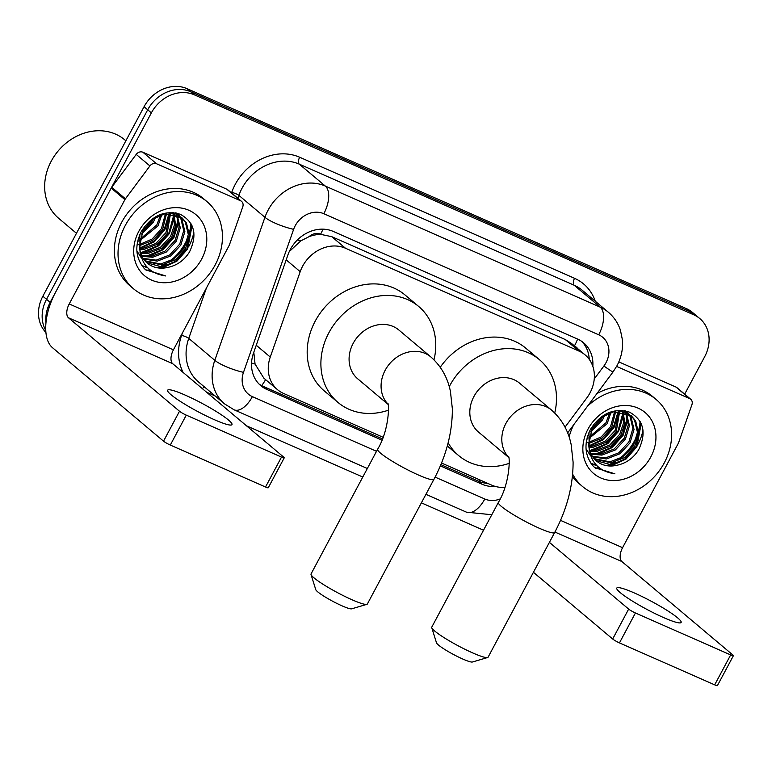 <?xml version="1.0" encoding="UTF-8"?>
<svg xmlns="http://www.w3.org/2000/svg" width="772" height="772" viewBox="0 0 772 772"><rect width="100%" height="100%" fill="white"/><g stroke="black" fill="none" stroke-linecap="round" stroke-linejoin="round"><path stroke-width="1.16" d="M565.036 427.167L586.817 397.918A34.2 29.124 130.1 0 0 590.001 392.9A34.2 29.124 130.1 0 0 585.07 354.869A34.2 29.124 130.1 0 0 579.029 351.106L345.499 248.246A34.2 29.124 130.1 0 0 300.202 271.667L270.268 357.05A34.2 29.124 130.1 0 0 277.563 389.706A34.2 29.124 130.1 0 0 283.604 393.469L383.057 437.27M309.051 236.666A34.2 29.124 -49.9 0 1 321.046 234.437L320.573 234.225A11.397 9.708 130.1 0 0 309.051 236.666L300.781 240.893L289.249 251.614M253.805 352.215L255.059 364.056L263.841 378.155L277.563 389.706M571.357 343.318L565.287 339.545L331.757 236.676L321.046 234.437M441.526 463.026L491.793 485.173A34.2 29.124 130.1 0 0 504.898 487.373M45.982 322.677A34.2 29.124 -49.9 0 1 50.18 302.373L151.37 112.866L147.713 109.788A34.2 29.124 -49.9 0 1 190.645 91.733L690.11 311.734A34.2 29.124 -49.9 0 1 696.151 315.497A34.2 29.124 -49.9 0 0 690.11 311.734L190.645 91.733A34.2 29.124 -49.9 0 0 147.713 109.788L46.523 299.304L147.713 109.788L144.065 106.71A34.2 29.124 -49.9 0 1 186.988 88.655L686.453 308.655A34.2 29.124 -49.9 0 1 692.494 312.419L699.808 318.575A34.2 29.124 -49.9 0 1 704.73 356.606L684.677 394.164M45.78 330.493A34.2 29.124 -49.9 0 1 46.523 299.304A34.2 29.124 -49.9 0 0 45.78 330.493M45.924 332.51A34.2 29.124 -49.9 0 1 42.865 296.226L144.065 106.71M592.828 366.362A34.2 29.124 130.1 0 0 583.613 342.797A34.2 29.124 130.1 0 0 577.572 339.043L333.243 231.417A34.2 29.124 130.1 0 0 287.946 254.847L253.525 353.026A34.2 29.124 130.1 0 0 260.811 385.691A34.2 29.124 130.1 0 0 266.861 389.445L381.928 440.137M581.712 341.349A34.2 29.124 -49.9 0 1 589.239 359.356M188.117 236.676A45.596 38.832 -49.9 0 1 185.155 243.325A45.596 38.832 -49.9 0 1 168.807 261.776M164.455 264.516A45.596 38.832 -49.9 0 1 157.623 267.662M149.922 269.766A45.596 38.832 -49.9 0 1 148.05 270.055M147.626 270.113A45.596 38.832 -49.9 0 1 146.236 270.258M637.276 434.53A45.596 38.832 -49.9 0 1 634.314 441.169A45.596 38.832 -49.9 0 1 617.967 459.63M613.615 462.36A45.596 38.832 -49.9 0 1 606.782 465.516M599.082 467.61A45.596 38.832 -49.9 0 1 597.21 467.9M596.775 467.957A45.596 38.832 -49.9 0 1 595.395 468.102M193.859 232.189A45.596 38.832 -49.9 0 1 188.812 246.393A45.596 38.832 -49.9 0 0 193.859 232.189M643.018 430.043A45.596 38.832 -49.9 0 1 637.971 444.247A45.596 38.832 -49.9 0 0 643.018 430.043M151.37 112.866A34.2 29.124 -49.9 0 1 194.303 94.811L693.767 314.812A34.2 29.124 -49.9 0 1 699.808 318.575M483.523 530.219L421.377 502.842M362.792 477.038L246.5 425.816M190.906 223.562A45.596 38.832 -49.9 0 1 189.401 232.623M640.065 421.415A45.596 38.832 -49.9 0 1 638.56 430.477M440.358 465.873L482.046 484.237A34.2 29.124 130.1 0 0 495.306 486.418M382.43 438.892L263.204 386.367A34.2 29.124 -49.9 0 1 259.064 384.06M487.721 483.378A34.2 29.124 -49.9 0 1 478.389 481.159L440.87 464.628M663.582 617.571A36.477 4.622 28.1 0 0 681.136 622.444A36.477 4.622 28.1 0 0 666.738 610.198A36.477 4.622 28.1 0 0 634.333 592.954A36.477 4.622 28.1 0 0 616.78 588.081A36.477 4.622 28.1 0 0 631.178 600.327A36.477 4.622 28.1 0 0 663.582 617.571M616.606 366.41L689.695 398.613L675.992 387.071A5.703 4.854 -49.9 0 1 676.996 387.698L690.708 399.23A5.703 4.854 130.1 0 0 689.695 398.613M618.826 361.885L675.992 387.071M733.4 655.689L717.42 685.613A5.703 0.724 -151.9 0 1 714.679 684.851L730.659 654.926A5.703 0.724 28.1 0 0 733.4 655.689A5.703 0.724 28.1 0 0 732.86 654.984L621.817 561.514A11.397 5.8 113.8 0 1 622.579 547.686L678.27 443.389A5.703 4.854 130.1 0 0 678.665 442.501L691.924 404.682A5.703 4.854 130.1 0 0 690.708 399.23M619.462 642.902A5.703 0.724 -151.9 0 1 612.678 639.004L628.659 609.079A5.703 0.724 28.1 0 0 635.433 612.978L619.462 642.902L714.679 684.851M533.423 572.293L612.678 639.004M635.433 612.978L730.659 654.926M628.659 609.079L549.403 542.369M587.492 406.226A56.993 48.549 -49.9 0 1 656.103 399.433A56.993 48.549 -49.9 0 1 664.316 462.814A56.993 48.549 -49.9 0 1 582.696 486.64A56.993 48.549 -49.9 0 1 572.65 474.182M596.93 393.556A56.993 48.549 -49.9 0 1 652.446 396.354L656.103 399.433M593.494 466.442L594.98 467.793L614.879 473.796C598.57 471.422 589.866 461.801 588.766 444.942A28.496 24.27 -49.9 0 0 596.476 460.99A28.496 24.27 -49.9 0 0 616.596 465.333C625.967 463.451 633.31 458.278 638.618 449.844C646.743 432.725 643.742 420.171 629.595 412.18C613.962 407.577 600.944 413.271 590.541 429.251C583.622 443.437 584.607 455.827 593.494 466.442M650.844 456.879A39.893 33.978 -49.9 0 1 600.761 477.945A39.893 33.978 -49.9 0 1 587.955 429.184A39.893 33.978 -49.9 0 1 638.039 408.118A39.893 33.978 -49.9 0 1 650.844 456.879M594.112 458.645L609.909 461.839L623.38 456.648L633.426 445.83L637.46 432.359L634.487 419.929L630.84 415.433M586.025 448.754L590.532 455.789M594.604 459.195L611.048 462.795L624.519 457.613L634.574 446.785L638.598 433.314L635.636 420.885L631.419 415.905L613.933 411.64L601.224 417.469L591.941 428.933L588.766 444.942M592.317 456.233L605.335 457.989L618.816 452.807L628.862 441.98L632.886 428.508L629.923 416.079L628.331 413.782M592.742 456.86L606.483 458.954L619.955 453.762L630 442.945L634.034 429.473L631.062 417.044L628.987 414.159M590.821 453.463L600.77 454.139L614.242 448.957L624.287 438.139L628.312 424.841L625.513 412.509M591.169 454.187L601.909 455.104L615.38 449.922L625.426 439.094L629.46 425.623L626.246 412.788M589.663 450.298L596.196 450.298L609.668 445.106L619.723 434.289L623.583 422.873L622.338 411.64M589.924 451.137L597.335 451.263L610.816 446.071L620.862 435.254L624.78 423.365L623.168 411.814M588.93 446.65L591.632 446.448L605.103 441.266L615.149 430.438L618.758 411.273M589.065 447.615L592.771 447.413L606.242 442.231L616.288 431.403L619.694 411.312M586.199 442.694L587.54 442.539M588.669 442.356L601.282 436.894L610.575 426.598L614.628 411.524M588.679 443.504L601.899 438.226L611.723 427.553L615.718 411.389M587.125 437.782L587.81 437.57M589.19 437.097L606.01 422.747L609.668 412.769M586.797 439.143L587.646 438.921M588.949 438.535L607.149 423.712L611.009 412.325M591.632 429.56L601.436 418.906L602.768 416.32M590.657 431.876L602.585 419.862L604.852 414.998M631.419 415.905L618.662 410.357M627.848 413.194L626.275 411.582M628.485 413.599L625.445 410.868M626.854 412.055L625.223 410.829M625.108 411.823L624.316 410.656M625.822 412.132L624.78 410.743M622.029 410.858L621.817 410.366M622.83 411.061L622.521 410.424M588.978 432.436L589.229 451.06M596.177 460.73L614.473 465.68L616.596 465.333M569.099 436.923A56.993 48.549 -49.9 0 1 573.731 424.716M582.696 486.64L579.039 483.562A56.993 48.549 -49.9 0 1 572.428 476.517M588.911 446.544L603.405 439.664L614.01 427.534L618.816 411.572M592.983 450.501L607.747 443.678L618.584 431.384L623.38 415.423M597.547 454.351L612.321 447.528L623.149 435.225L627.954 419.264M591.188 463.625L597.026 465.777M611.26 465.892L626.024 459.06L636.861 446.766L641.175 423.577M588.843 445.946L603.057 439.007L613.441 427.051L618.227 411.264M590.445 450.385L606.281 443.852L618.015 430.901L622.85 413.174M595.009 454.235L610.855 447.692L622.579 434.752L627.424 417.025M590.976 463.316L596.582 465.323M608.722 465.777L624.558 459.234L636.292 446.284L640.345 421.917M594.71 467.562L614.879 473.796M487.615 657.522L472.406 662.009A20.516 2.606 -151.9 0 1 462.833 659.056A20.516 2.606 -151.9 0 1 436.498 642.844L431.77 627.704A31.922 4.043 28.1 0 0 472.725 652.929A31.922 4.043 28.1 0 0 487.615 657.522A31.922 4.043 28.1 0 0 488.087 657.194L554.663 532.516A31.922 4.043 -151.9 0 1 539.3 528.251A31.922 4.043 -151.9 0 1 510.948 513.158A31.922 4.043 -151.9 0 1 498.355 502.447L431.78 627.125A31.922 4.043 28.1 0 0 431.77 627.704M508.536 457.12A31.922 27.184 130.1 0 1 505.892 423.471A31.922 27.184 130.1 0 1 545.958 406.622A31.922 27.184 130.1 0 1 551.604 410.135L519.614 383.211A31.922 27.184 130.1 0 0 473.902 396.547A31.922 27.184 130.1 0 0 478.505 432.05L508.603 457.381M449.246 386.627A62.696 53.403 -49.9 0 1 449.651 385.865A62.696 53.403 -49.9 0 1 539.435 359.665A62.696 53.403 -49.9 0 1 554.73 413.001M440.252 367.26A62.696 53.403 -49.9 0 1 525.722 348.124L539.435 359.665M509.269 463.335A62.696 53.403 -49.9 0 1 458.684 455.596A62.696 53.403 -49.9 0 1 448.146 442.81M366.883 604.341L351.675 608.828A20.516 2.606 -151.9 0 1 342.102 605.875A20.516 2.606 -151.9 0 1 315.767 589.663L311.029 574.522A31.922 4.043 28.1 0 0 351.993 599.747A31.922 4.043 28.1 0 0 366.883 604.341A31.922 4.043 28.1 0 0 367.356 604.013L433.932 479.335A31.922 4.043 -151.9 0 1 418.569 475.07A31.922 4.043 -151.9 0 1 390.217 459.977A31.922 4.043 -151.9 0 1 377.614 449.265L311.048 573.943A31.922 4.043 28.1 0 0 311.029 574.522M387.805 403.939A31.922 27.184 130.1 0 1 385.16 370.29A31.922 27.184 130.1 0 1 425.227 353.441A31.922 27.184 130.1 0 1 430.863 356.953L398.883 330.03A31.922 27.184 130.1 0 0 353.171 343.366A31.922 27.184 130.1 0 0 357.774 378.869L387.872 404.2M388.538 410.154A62.696 53.403 -49.9 0 1 337.953 402.415A62.696 53.403 -49.9 0 1 328.92 332.684A62.696 53.403 -49.9 0 1 418.704 306.484A62.696 53.403 -49.9 0 1 433.999 359.82M337.953 402.415L324.24 390.873A62.696 53.403 -49.9 0 1 315.208 321.142A62.696 53.403 -49.9 0 1 404.991 294.943L418.704 306.484M214.423 419.717A36.477 4.622 28.1 0 0 231.976 424.59A36.477 4.622 28.1 0 0 217.579 412.344A36.477 4.622 28.1 0 0 185.174 395.1A36.477 4.622 28.1 0 0 167.62 390.227A36.477 4.622 28.1 0 0 182.018 402.473A36.477 4.622 28.1 0 0 214.423 419.717M156.542 163.76A5.703 4.854 130.1 0 0 149.922 165.932L125.431 198.809A5.703 4.854 130.1 0 0 124.9 199.649L111.197 188.107A5.703 4.854 -49.9 0 1 111.728 187.268L136.21 154.4A5.703 4.854 -49.9 0 1 142.839 152.219L156.542 163.76L240.546 200.759L226.833 189.217A5.703 4.854 -49.9 0 1 227.837 189.844L241.549 201.386A5.703 4.854 130.1 0 0 240.546 200.759M142.839 152.219L226.833 189.217M111.197 188.107L55.507 292.405A45.596 23.179 -66.2 0 0 52.486 347.69L163.529 441.159L179.5 411.235L68.457 317.765A11.397 5.8 113.8 0 1 69.219 303.946L124.9 199.649M284.241 457.844L268.26 487.759A5.703 0.724 -151.9 0 1 265.52 487.007L281.5 457.082A5.703 0.724 28.1 0 0 284.241 457.844A5.703 0.724 28.1 0 0 283.71 457.13L172.667 363.66A11.397 5.8 113.8 0 1 173.42 349.841L229.11 245.544A5.703 4.854 130.1 0 0 229.506 244.647L242.765 206.828A5.703 4.854 130.1 0 0 241.549 201.386M179.5 411.235A5.703 0.724 28.1 0 0 186.274 415.133L170.303 445.058L265.52 487.007M170.303 445.058A5.703 0.724 -151.9 0 1 163.529 441.159M186.274 415.133L281.5 457.082M76.467 233.298L58.614 218.273A51.299 43.695 -49.9 0 1 51.222 161.223A51.299 43.695 -49.9 0 1 124.678 139.78L125.865 140.784M125.325 225.405A56.993 48.549 -49.9 0 1 206.944 201.579A56.993 48.549 -49.9 0 1 215.156 264.97A56.993 48.549 -49.9 0 1 133.537 288.796A56.993 48.549 -49.9 0 1 125.325 225.405M133.537 288.796L129.879 285.717A56.993 48.549 -49.9 0 1 121.677 222.326A56.993 48.549 -49.9 0 1 203.297 198.5L206.944 201.579M144.335 268.588L145.821 269.949L165.719 275.951C149.411 273.568 140.707 263.956 139.607 247.098A28.496 24.27 -49.9 0 0 147.327 263.146A28.496 24.27 -49.9 0 0 167.437 267.488C176.817 265.597 184.151 260.434 189.468 252C197.593 234.881 194.583 222.326 180.436 214.336C164.803 209.733 151.785 215.417 141.382 231.397C134.463 245.583 135.447 257.983 144.335 268.588M201.685 259.035A39.893 33.978 -49.9 0 1 151.601 280.101A39.893 33.978 -49.9 0 1 138.806 231.339A39.893 33.978 -49.9 0 1 188.889 210.274A39.893 33.978 -49.9 0 1 201.685 259.035M144.953 260.801L160.75 263.985L174.221 258.803L184.267 247.986L188.3 234.505L185.338 222.085L181.681 217.588M136.876 250.9L141.382 257.935M145.445 261.351L161.888 264.95L175.369 259.768L185.415 248.941L189.439 235.47L186.477 223.04L182.269 218.051L164.783 213.796L152.065 219.615L142.781 231.079L139.607 247.098M143.158 258.379L156.176 260.145L169.657 254.953L179.702 244.135L183.726 230.664L180.764 218.235L179.172 215.938M143.582 259.016L157.324 261.11L170.795 255.918L180.841 245.1L184.875 231.619L181.903 219.2L179.828 216.314M141.662 255.619L151.611 256.294L165.083 251.112L175.128 240.285L179.152 226.997L176.354 214.664M142.009 256.343L152.75 257.259L166.231 252.077L176.277 241.25L180.301 227.779L177.087 214.944M140.514 252.454L147.037 252.454L160.518 247.262L170.564 236.444L174.424 225.028L173.179 213.796M140.765 253.284L148.185 253.409L161.657 248.227L171.702 237.4L175.62 225.52L174.009 213.969M139.771 248.806L142.473 248.603L155.944 243.421L165.99 232.594L169.599 213.419M139.906 249.771L143.611 249.568L157.083 244.377L167.138 233.559L170.535 213.468M137.04 244.849L138.381 244.695M139.51 244.512L152.123 239.05L161.425 228.753L165.469 213.68M139.529 245.65L152.74 240.381L162.564 229.709L166.559 213.545M137.966 239.938L138.651 239.725M140.031 239.243L156.851 224.903L160.508 214.925M137.638 241.298L138.497 241.076M139.79 240.69L157.999 225.868L161.859 214.481M142.482 231.716L152.287 221.053L153.609 218.476M141.498 234.032L153.425 222.018L155.703 217.154M182.269 218.051L169.502 212.512M178.689 215.349L177.116 213.738M179.326 215.755L176.286 213.024M177.695 214.211L176.064 212.975M175.948 213.979L175.157 212.811M176.663 214.288L175.62 212.889M172.87 213.014L172.658 212.522M173.671 213.217L173.362 212.58M139.828 234.591L140.07 253.216M147.018 262.885L165.314 267.836L167.437 267.488M139.751 248.7L154.246 241.81L164.861 229.689L169.657 213.728M143.824 252.656L158.588 245.834L169.425 233.54L174.221 217.569M148.388 256.507L163.162 249.674L173.999 237.38L178.795 221.419M142.029 265.78L147.867 267.932M162.101 268.048L176.875 261.216L187.702 248.922L192.016 225.733M139.693 248.102L153.898 241.163L164.282 229.207L169.078 213.419M141.286 252.54L157.131 245.998L168.856 233.057L173.69 215.33M145.86 256.391L161.695 249.848L173.42 236.898L178.264 219.18M141.816 265.471L147.423 267.479M159.563 267.932L175.408 261.39L187.133 248.439L191.195 224.073M145.551 269.717L165.719 275.951M297.394 239.957A34.2 7.286 19.3 0 0 300.781 240.893M574.455 345.933A34.2 17.389 -66.2 0 0 577.62 339.062M577.745 348.703A11.397 9.708 130.1 0 0 574.802 346.223M478.727 481.303A34.2 17.389 -66.2 0 0 479.759 479.866M261.679 385.643A34.2 17.389 -66.2 0 0 265.597 379.631M251.547 363.014A34.2 7.286 19.3 0 0 255.059 364.056M320.573 234.225A34.2 17.389 -66.2 0 0 323.014 229.159M565.287 339.545L579.029 351.106M256.246 345.248L270.268 357.05M286.19 259.865L300.202 271.667M331.757 236.676L345.499 248.246M186.988 88.655L194.303 94.811M686.453 308.655L693.767 314.812M42.865 296.226L50.18 302.373M594.247 378.965L603.897 366.005A22.803 19.416 130.1 0 0 606.02 362.657A22.803 19.416 130.1 0 0 598.705 334.797L323.825 213.719A22.803 19.416 130.1 0 0 295.203 225.752A22.803 19.416 130.1 0 0 293.63 229.332L243.489 372.345A22.803 19.416 130.1 0 0 252.376 396.625L376.524 451.311M243.489 372.345A22.803 4.864 19.3 0 1 214.799 360.321L188.754 338.397A45.596 38.832 130.1 0 0 198.481 381.937L224.527 403.862A45.596 38.832 -49.9 0 1 214.799 360.321L264.941 217.308A45.596 38.832 -49.9 0 1 268.096 210.148A45.596 38.832 -49.9 0 1 325.33 186.071L600.22 307.159A45.596 38.832 -49.9 0 1 608.278 312.168L582.233 290.243A45.596 38.832 130.1 0 0 574.175 285.235L299.285 164.147A45.596 38.832 130.1 0 0 242.051 188.214A45.596 38.832 130.1 0 0 238.895 195.384L237.873 198.298M231.523 192.952L231.725 192.382A51.299 43.695 -49.9 0 1 299.661 157.237L574.551 278.316A5.703 2.895 -66.2 0 0 574.175 285.235L600.22 307.159A22.803 11.59 113.8 0 1 598.705 334.797M231.725 192.382A5.703 1.216 -160.7 0 1 238.895 195.384L264.941 217.308A22.803 4.864 19.3 0 0 293.63 229.332M574.551 278.316A51.299 43.695 -49.9 0 1 595.26 301.215M215.195 396.007L206.578 392.215M183.128 372.471A51.299 43.695 -49.9 0 1 181.584 335.386L182.443 332.944M323.825 213.719A22.803 11.59 113.8 0 0 325.33 186.071L299.285 164.147A5.703 2.895 -66.2 0 1 299.661 157.237M206.394 288.081L188.754 338.397A5.703 1.216 -160.7 0 0 181.584 335.386M435.099 477.106L484.806 499.002A22.803 19.416 130.1 0 0 500.121 498.963M204.387 386.917A5.703 2.895 -66.2 0 0 202.418 388.712M252.376 396.625A22.803 11.59 113.8 0 1 234.051 409.787L367.347 468.507M484.806 499.002A22.803 11.59 113.8 0 1 466.481 512.174L491.793 514.731M603.897 366.005A22.803 0.83 36.7 0 0 613.045 371.93L567.642 432.889M478.389 481.159L482.046 484.237M263.204 386.367L266.861 389.445M554.914 532.043L621.817 561.514M560.53 520.357L622.579 547.686M636.784 437.338A45.596 38.832 -49.9 0 1 634.767 441.555A45.596 38.832 -49.9 0 1 620.823 458.221M615.602 461.849A45.596 38.832 -49.9 0 1 607.825 465.67M599.564 467.996A45.596 38.832 -49.9 0 1 598.059 468.237M597.567 468.295A45.596 38.832 -49.9 0 1 595.897 468.488M640.49 422.188A45.596 38.832 -49.9 0 1 638.618 432.243M68.457 317.765L172.667 363.66M69.219 303.946L173.42 349.841M111.728 187.268L125.431 198.809M149.922 165.932L136.21 154.4M187.625 239.494A45.596 38.832 -49.9 0 1 185.618 243.701A45.596 38.832 -49.9 0 1 171.673 260.376M166.443 264.005A45.596 38.832 -49.9 0 1 158.675 267.826M150.405 270.142A45.596 38.832 -49.9 0 1 148.9 270.383M148.417 270.451A45.596 38.832 -49.9 0 1 146.738 270.634M191.34 224.334A45.596 38.832 -49.9 0 1 189.468 234.389M571.357 343.328L585.07 354.869M613.045 371.93L616.992 365.706C621.306 357.552 623.129 348.973 622.444 339.969L620.399 330.078C617.986 322.966 613.943 316.993 608.278 312.168M224.527 403.862L234.051 409.787M425.932 494.312L466.481 512.174M551.604 410.135C564.843 421.879 569.292 435.476 571.155 444.566L573.094 462.1C573.123 485.713 566.976 509.182 554.663 532.516M458.684 455.596L447.297 446.004M508.294 456.416C510.089 454.872 510.417 482.693 498.355 502.447M430.863 356.953C444.112 368.698 448.561 382.294 450.423 391.385L452.363 408.919C452.382 432.532 446.245 456.001 433.932 479.335M387.563 403.235C389.358 401.691 389.686 429.512 377.614 449.265"/></g></svg>
